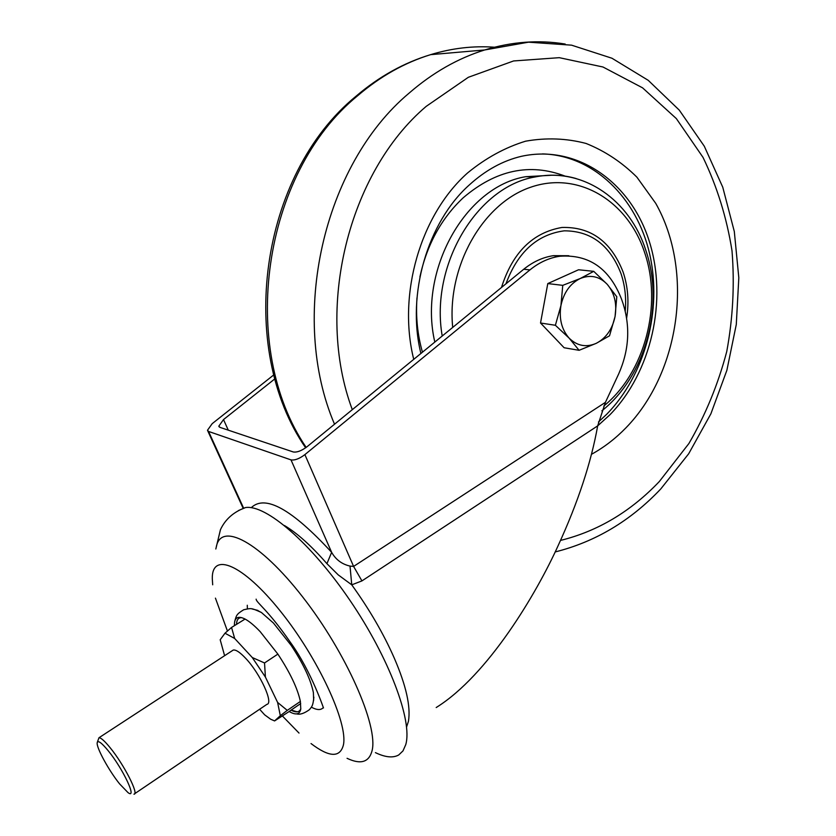 <?xml version="1.0" encoding="UTF-8"?>
<svg xmlns="http://www.w3.org/2000/svg" width="836" height="836" viewBox="0 0 836 836"><rect width="100%" height="100%" fill="white"/><g stroke="black" fill="none" stroke-linecap="round" stroke-linejoin="round"><path stroke-width="1.25" d="M251.27 507.671C265.106 494.295 291.9 509.187 331.652 552.345L291.001 459.884C294.721 460.511 299.351 458.765 304.889 454.617L529.94 269.903C539.189 262.41 549.106 257.854 559.702 256.255C588.931 254.113 609.559 268.44 621.576 299.236L623.029 303.468C630.48 327.001 629.038 350.483 618.682 373.911L605.431 402.335L597.677 425.869L361.936 580.905L351.747 584.834L338.235 574.886L326.918 563.663C311.243 545.73 297.083 533.023 284.449 525.53M420.895 353.492C406.275 294.23 427.823 221.927 469.257 184.986C485.528 170.199 502.938 160.637 521.518 156.29C577.31 144.147 630.804 182.447 649.248 241.196C667.901 299.967 651.422 372.313 609.883 414.802L597.667 425.879C591.188 462.402 578.052 502.227 558.27 545.344C536.597 593.309 488.099 675.258 436.193 707.538M274.981 378.76L223.505 419.578L228.291 430.174M223.505 419.578L218.823 426.172L219.931 427.363L293.269 451.962C296.979 452.569 301.577 450.823 307.063 446.717L523.754 269.234C532.971 261.783 542.857 257.258 553.422 255.67L568.835 255.722M291.001 459.884L208.551 431.439L243.642 508.204M273.915 374.789L212.198 423.653L207.474 430.268L208.551 431.439M326.918 563.663L331.652 552.345C335.79 559.639 341.914 564.216 350.023 566.087L353.597 566.421L605.431 402.335M350.023 566.087L351.747 584.834C369.533 609.538 383.703 633.981 394.289 658.151C406.139 685.604 410.863 706.65 408.438 721.301L406.578 726.975M258.314 610.865L261.417 612.495L273.435 623.029L291.127 645.329C303.311 663.763 310.731 679.522 313.385 692.584L313.667 700.317M224.988 633.218L231.551 627.449L245.063 619.058C249.379 621.367 254.426 625.579 260.205 631.671L277.876 654.107C290.092 672.635 297.595 688.415 300.385 701.446L300.782 709.001C299.727 714.54 295.86 715.386 289.172 711.52L274.584 720.925L280.321 715.7L277.615 702.439L265.409 677.066L252.273 657.524L234.665 638.474L224.988 633.218L220.192 639.739L224.602 655.696M236.776 621.953L236.536 624.231C236.672 619.737 238.406 617.553 241.75 617.668M97.31 742.263L98.982 737.739C100.947 737.697 104.646 740.989 110.08 747.645C123.906 764.407 139.33 794.649 133.948 794.19M134.648 793.719L266.872 704.361C273.894 703.557 260.268 673.68 245.732 658.392C240.026 652.31 235.867 649.53 233.234 650.063L232.168 650.753M119.611 783.896L128.012 792.612C137.616 799.916 122.976 768.692 108.22 750.759C101.501 742.608 97.812 739.964 97.185 742.838C96.307 747.666 108.899 770.656 119.611 783.896M259.62 709.262L264.646 714.822L270.665 719.232L274.584 720.925M300.814 708.74C299.403 712.335 296.122 712.805 291.001 710.151L300.688 703.567M277.615 702.439L287.27 710.381L300.385 701.446M287.27 710.381L280.321 715.7M291.001 710.151L289.172 711.52M252.273 657.524L264.531 662.958L277.876 654.107M264.531 662.958L265.409 677.066M231.551 627.449L234.665 638.474M252.012 608.911L257.896 610.426M234.467 625.568L234.435 624.199C234.655 617.449 238.093 615.683 244.781 618.901M323.01 707.873C320.616 710.307 316.729 710.067 311.347 707.152M247.383 608.817L247.278 605.254M212.689 584.792L212.292 578.543C211.801 551.551 242.712 564.039 280.279 611.032C317.91 657.702 348.246 723.161 343.408 744.98C340.053 757.897 329.259 757.426 311.023 743.559M216.263 547.152C220.589 521.507 259.432 541.247 302.747 597.05C346.156 652.582 378.551 726.139 372.041 750.822C369 762.275 360.671 764.773 347.055 758.304M238.469 510.535L245.502 507.567C265.712 504.254 310.94 542.898 350.012 600.436C389.168 657.869 412.712 720.862 405.763 744.594L402.994 750.895L398.741 754.96C393.045 758.158 385.271 757.374 375.416 752.63M434.814 342.081C418.125 270.571 465.349 186.512 525.698 176.699L550.819 175.299M616.79 296.77L607.239 284.344L593.748 271.345L580.215 278.524L562.764 285.348L560.935 305.579L555.386 325.277L569.17 338.172L579.097 350.305L596.267 343.324L609.517 335.8L615.056 316.562L616.79 296.77M579.097 350.305L564.112 347.745L540.526 323.01L547.789 283.582L578.543 269.767L593.748 271.345M540.526 323.01L555.386 325.277M547.789 283.582L562.764 285.348M560.935 305.579C563.736 292.569 570.162 283.55 580.215 278.524C590.456 274.407 599.464 276.34 607.239 284.344C614.502 292.997 617.104 303.74 615.056 316.562C612.339 329.248 606.079 338.172 596.267 343.324C586.203 347.682 577.174 345.968 569.17 338.172C561.646 329.603 558.897 318.746 560.935 305.579M304.889 454.617L353.597 566.421L361.936 580.905M529.94 269.903L523.754 269.234M494.63 47.234C473.395 45.677 452.077 48.154 430.655 54.643C404.624 62.658 380.286 76.348 357.651 95.732C262.347 173.345 238.135 347.577 306.175 447.427M560.528 540.422C597.834 531.194 630.762 511.569 659.332 481.526L688.895 443.529C705.48 415.011 718.093 384.351 726.745 351.559C732.942 318.098 734.698 284.522 732.012 250.821C726.745 217.653 717.079 186.501 703.013 157.377L676.334 118.587L642.57 87.843L602.986 67.005L559.284 57.674L513.586 60.955L468.348 77.288L426.235 106.339C347.995 172.676 314.796 309.508 352.301 409.671M334.525 424.228C288.901 317.68 322.895 165.246 409.117 93.109C432.609 72.732 457.804 58.342 484.692 49.961C511.925 41.675 538.76 39.7 565.188 44.047M591.48 454.314C603.989 447.427 615.474 438.597 625.955 427.823C680.211 372.166 694.141 271.313 655.727 203.347L636.907 177.169C621.911 162.278 604.971 151.044 586.099 143.468C566.463 138.285 546.284 137.522 525.593 141.19C505.059 147.481 485.726 158.067 467.606 172.927C420.466 214.747 397.445 294.241 413.736 359.344M598.461 422.002L606.832 414.133C645.183 374.873 662.499 310.02 649.635 253.872C636.792 197.798 593.633 155.235 542.47 153.908M422.452 352.207C417.498 334.881 415.67 316.781 416.986 297.909M419.923 276.852C426.945 244.634 441.377 218.28 463.196 197.787C495.884 169.907 529.857 162.686 565.105 176.124M625.234 311.044C626.394 297.971 624.994 285.515 621.023 273.665C609.956 245.157 591.031 230.882 564.248 230.83C537.12 234.467 517.683 252.127 505.958 283.812M501.495 287.469C512.541 252.587 532.668 232.586 561.876 227.476C590.759 226.608 611.179 241.489 623.133 272.108C627.993 286.748 629.163 302.068 626.634 318.077M603.791 406.024C644.734 372.898 662.77 304.983 644.577 252.399C627.731 200.839 578.157 170.45 530.275 187.369C482.341 203.723 446.664 267.05 452.704 327.43M442.213 336.02C429.892 265.294 476.854 186.647 535.061 176.96C549.147 174.16 562.858 174.693 576.203 178.57M218.823 426.172L219.136 426.862M207.788 430.958L243.192 508.382M559.702 256.255L553.422 255.67M296.655 713.881C299.894 714.853 304.126 713.474 309.372 709.722C312.298 706.148 312.915 705.678 313.876 697.193M98.982 737.739L233.234 650.063M297.146 711.823L291.179 710.077M234.686 621.639C236.463 615.003 236.546 614.209 243.704 609.747C251.605 608.065 251.113 607.845 261.417 612.495M305.642 447.814C236.713 348.288 259.453 175.058 356.042 96.203C379.032 76.598 403.903 62.742 430.655 54.643L484.692 49.961L528.53 42.176L571.563 45.165L611.952 58.238L648.224 80.319L679.271 110.122L704.299 146.227L722.753 187.191L734.311 231.52L738.815 277.771L736.286 324.504L726.871 370.306L710.872 413.83L688.686 453.76L660.879 488.82M555.156 551.948C595.263 541.874 630.386 520.964 660.524 489.206M299.016 733.067L282.495 716.076M227.423 631.013L215.437 598.137M215.813 549.012L220.453 529.679C225.271 519.281 233.62 511.914 245.502 507.567M256.129 599.151C256.297 602.631 267.698 609.486 290.102 641.933C311.776 671.653 324.274 710.579 323.49 707.914M601.889 410.8C645.81 376.054 664.704 305.495 645.82 250.309C630.125 200.65 583.873 167.095 535.061 176.96L525.698 176.699"/></g></svg>
